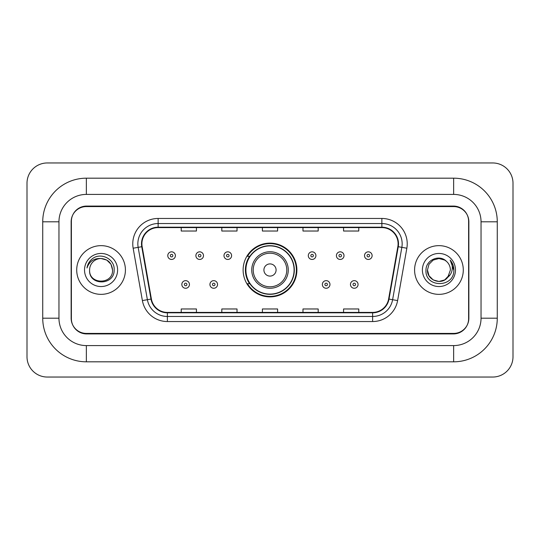 <?xml version="1.0" encoding="UTF-8"?>
<svg xmlns="http://www.w3.org/2000/svg" width="540" height="540" viewBox="0 0 540 540"><rect width="100%" height="100%" fill="white"/><g stroke="black" fill="none" stroke-linecap="round" stroke-linejoin="round"><path stroke-width="0.81" d="M243.115 270A26.885 26.885 0 0 0 270 296.885A26.885 26.885 0 0 0 296.885 270A26.885 26.885 0 0 0 270 243.115A26.885 26.885 0 0 0 243.115 270M249.561 283.696A24.604 24.604 0 0 1 249.561 256.304M453.647 178.18A43.625 43.625 0 0 1 497.273 221.805A43.625 43.625 0 0 0 453.647 178.18L86.353 178.18A43.625 43.625 0 0 0 42.727 221.805A43.625 43.625 0 0 1 86.353 178.18L86.353 194.413L453.647 194.413L86.353 194.413A27.392 27.392 0 0 0 58.961 221.805L58.961 318.195A27.392 27.392 0 0 0 86.353 345.587L453.647 345.587L86.353 345.587L86.353 361.82L453.647 361.82A43.625 43.625 0 0 0 497.273 318.195L497.273 221.805L481.039 221.805A27.392 27.392 0 0 0 453.647 194.413L453.647 178.18M453.647 206.584L86.353 206.584A15.221 15.221 0 0 0 71.138 221.805L71.138 318.195A15.221 15.221 0 0 0 86.353 333.416L453.647 333.416A15.221 15.221 0 0 0 468.862 318.195L468.862 221.805A15.221 15.221 0 0 0 453.647 206.584M497.273 318.195L481.039 318.195L481.039 221.805L481.039 318.195A27.392 27.392 0 0 1 453.647 345.587L453.647 361.82M513 183.249A20.291 20.291 0 0 0 492.71 162.959L47.291 162.959A20.291 20.291 0 0 0 27 183.249L27 356.751A20.291 20.291 0 0 0 47.291 377.042L492.71 377.042A20.291 20.291 0 0 0 513 356.751L513 183.249M42.727 318.195L58.961 318.195L58.961 221.805L42.727 221.805L42.727 318.195A43.625 43.625 0 0 0 86.353 361.82M71.388 221.299L71.388 318.701A15.221 15.221 0 0 0 86.609 333.923L453.391 333.923A15.221 15.221 0 0 0 468.612 318.701L468.612 221.299A15.221 15.221 0 0 0 453.391 206.078L86.609 206.078A15.221 15.221 0 0 0 71.388 221.299L71.388 318.701M76.714 270A24.354 24.354 0 0 0 101.068 294.354A24.354 24.354 0 0 0 125.415 270A24.354 24.354 0 0 0 101.068 245.646A24.354 24.354 0 0 0 76.714 270A24.354 24.354 0 0 0 101.068 294.354A24.354 24.354 0 0 0 125.415 270A24.354 24.354 0 0 0 101.068 245.646A24.354 24.354 0 0 0 76.714 270M414.585 270A24.354 24.354 0 0 0 438.932 294.354A24.354 24.354 0 0 0 463.286 270A24.354 24.354 0 0 0 438.932 245.646A24.354 24.354 0 0 0 414.585 270A24.354 24.354 0 0 0 438.932 294.354A24.354 24.354 0 0 0 463.286 270A24.354 24.354 0 0 0 438.932 245.646A24.354 24.354 0 0 0 414.585 270M141.905 243.824A16.234 16.234 0 0 1 158.139 227.59L381.861 227.59A16.234 16.234 0 0 1 397.845 246.645L388.618 298.998A16.234 16.234 0 0 1 372.627 312.41L167.373 312.41A16.234 16.234 0 0 1 151.382 298.998L142.155 246.645A16.234 16.234 0 0 1 141.905 243.824M141.5 243.824A16.639 16.639 0 0 0 141.75 246.713L150.984 299.066A16.639 16.639 0 0 0 167.373 312.815L372.627 312.815A16.639 16.639 0 0 0 389.016 299.066L398.25 246.713A16.639 16.639 0 0 0 381.861 227.185L158.139 227.185A16.639 16.639 0 0 0 141.5 243.824M133.157 248.225A25.367 25.367 0 0 1 158.139 218.457L381.861 218.457A25.367 25.367 0 0 1 406.843 248.225L397.609 300.584A25.367 25.367 0 0 1 372.627 321.543L167.373 321.543A25.367 25.367 0 0 1 142.391 300.584L133.157 248.225L138.152 247.347A20.291 20.291 0 0 1 158.139 223.533L381.861 223.533A20.291 20.291 0 0 1 401.848 247.347L392.614 299.7A20.291 20.291 0 0 1 372.627 316.467L167.373 316.467A20.291 20.291 0 0 1 147.386 299.7L138.152 247.347A20.291 20.291 0 0 1 137.849 243.824M468.612 318.701L468.612 221.299M262.393 227.59L262.393 231.026L277.607 231.026L277.607 227.59M221.805 227.59L221.805 231.026L237.026 231.026L237.026 227.59M181.224 227.59L181.224 231.026L196.439 231.026L196.439 227.59M302.974 227.59L302.974 231.026L318.195 231.026L318.195 227.59M343.562 227.59L343.562 231.026L358.776 231.026L358.776 227.59M277.607 312.41L277.607 308.975L262.393 308.975L262.393 312.41M237.026 312.41L237.026 308.975L221.805 308.975L221.805 312.41M196.439 312.41L196.439 308.975L181.224 308.975L181.224 312.41M318.195 312.41L318.195 308.975L302.974 308.975L302.974 312.41M358.776 312.41L358.776 308.975L343.562 308.975L343.562 312.41M112.536 270C113.238 284.796 88.897 284.796 89.6 270C88.533 286.031 114.656 285.66 114.142 270C115.034 259.031 100.784 251.924 92.347 258.775C89.363 261.158 87.581 264.236 86.994 267.988C89.356 261.266 94.048 258.113 101.068 258.532L106.799 260.071L110.997 264.269L112.536 270C113.238 284.796 88.897 284.796 89.6 270C88.897 284.796 113.238 284.796 112.536 270L110.997 264.269L106.799 260.071L101.068 258.532L106.799 260.071L110.997 264.269L112.536 270L110.997 264.269L106.799 260.071L101.068 258.532L106.799 260.071L110.997 264.269L112.536 270C111.854 263.034 108.034 259.214 101.068 258.532A11.468 11.468 0 0 0 89.6 270M84.523 270A16.544 16.544 0 0 0 101.068 286.544A16.544 16.544 0 0 0 117.605 270A16.544 16.544 0 0 0 101.068 253.456A16.544 16.544 0 0 0 84.523 270M276.089 270A6.088 6.088 0 0 0 270 263.912A6.088 6.088 0 0 0 263.912 270A6.088 6.088 0 0 0 270 276.089A6.088 6.088 0 0 0 276.089 270M288.266 270A18.265 18.265 0 0 0 270 251.735A18.265 18.265 0 0 0 251.735 270A18.265 18.265 0 0 0 270 288.266A18.265 18.265 0 0 0 288.266 270A18.265 18.265 0 0 1 270 288.266A18.265 18.265 0 0 1 251.735 270M294.098 270A24.098 24.098 0 0 0 270 245.903A24.098 24.098 0 0 0 245.903 270A24.098 24.098 0 0 0 270 294.098A24.098 24.098 0 0 0 294.098 270M296.379 270A26.379 26.379 0 0 1 247.455 283.696L249.899 283.696A24.327 24.327 0 0 0 286.092 288.238A24.327 24.327 0 0 0 286.092 251.762A24.327 24.327 0 0 0 249.899 256.304L247.455 256.304A26.379 26.379 0 0 1 296.379 270M447.667 277.439L444.67 279.929L438.932 281.468L433.202 279.929L429.003 275.731L427.464 270L429.003 264.269L433.202 260.071L438.932 258.532L444.67 260.071L446.445 261.333C439.391 253.955 425.858 260.044 425.986 270C424.697 287.705 453.398 288.164 453.863 270.857L453.89 270C453.843 266.24 452.594 262.933 450.137 260.091C452.007 263.162 452.662 266.463 452.115 270C451.595 272.97 450.158 275.393 447.802 277.27L450.401 270C450.333 266.537 449.017 263.648 446.445 261.333L444.67 260.071L438.932 258.532L433.202 260.071L429.003 264.269L427.464 270L429.003 275.731L433.202 279.929L438.932 281.468L444.67 279.929L447.667 277.439M449.118 275.265L444.67 279.929L438.932 281.468L433.202 279.929L429.003 275.731L427.464 270L429.003 275.731L433.202 279.929L438.932 281.468L444.67 279.929L449.118 275.265M427.464 270C426.877 280.166 441.261 285.525 447.485 277.641L447.802 277.27M422.395 270A16.544 16.544 0 0 0 438.932 286.544A16.544 16.544 0 0 0 455.476 270A16.544 16.544 0 0 0 438.932 253.456A16.544 16.544 0 0 0 422.395 270M450.245 260.219L453.884 270.432M175.385 255.643A3.807 3.807 0 0 1 171.585 259.45A3.807 3.807 0 0 1 167.778 255.643A3.807 3.807 0 0 1 171.585 251.836A3.807 3.807 0 0 1 175.385 255.643A3.807 3.807 0 0 0 171.585 251.836A3.807 3.807 0 0 0 167.778 255.643M203.492 255.643A3.807 3.807 0 0 1 199.685 259.45A3.807 3.807 0 0 1 195.885 255.643A3.807 3.807 0 0 1 199.685 251.836A3.807 3.807 0 0 1 203.492 255.643A3.807 3.807 0 0 0 199.685 251.836A3.807 3.807 0 0 0 195.885 255.643M231.599 255.643A3.807 3.807 0 0 1 227.792 259.45A3.807 3.807 0 0 1 223.985 255.643A3.807 3.807 0 0 1 227.792 251.836A3.807 3.807 0 0 1 231.599 255.643A3.807 3.807 0 0 0 227.792 251.836A3.807 3.807 0 0 0 223.985 255.643M315.913 255.643A3.807 3.807 0 0 1 312.107 259.45A3.807 3.807 0 0 1 308.3 255.643A3.807 3.807 0 0 1 312.107 251.836A3.807 3.807 0 0 1 315.913 255.643A3.807 3.807 0 0 0 312.107 251.836A3.807 3.807 0 0 0 308.3 255.643M344.014 255.643A3.807 3.807 0 0 1 340.214 259.45A3.807 3.807 0 0 1 336.406 255.643A3.807 3.807 0 0 1 340.214 251.836A3.807 3.807 0 0 1 344.014 255.643A3.807 3.807 0 0 0 340.214 251.836A3.807 3.807 0 0 0 336.406 255.643M372.121 255.643A3.807 3.807 0 0 1 368.314 259.45A3.807 3.807 0 0 1 364.514 255.643A3.807 3.807 0 0 1 368.314 251.836A3.807 3.807 0 0 1 372.121 255.643A3.807 3.807 0 0 0 368.314 251.836A3.807 3.807 0 0 0 364.514 255.643M181.832 284.459A3.807 3.807 0 0 1 185.632 280.651A3.807 3.807 0 0 1 189.439 284.459A3.807 3.807 0 0 1 185.632 288.266A3.807 3.807 0 0 1 181.832 284.459A3.807 3.807 0 0 0 185.632 288.266A3.807 3.807 0 0 0 189.439 284.459M209.932 284.459A3.807 3.807 0 0 1 213.739 280.651A3.807 3.807 0 0 1 217.546 284.459A3.807 3.807 0 0 1 213.739 288.266A3.807 3.807 0 0 1 209.932 284.459A3.807 3.807 0 0 0 213.739 288.266A3.807 3.807 0 0 0 217.546 284.459M322.353 284.459A3.807 3.807 0 0 1 326.16 280.651A3.807 3.807 0 0 1 329.967 284.459A3.807 3.807 0 0 1 326.16 288.266A3.807 3.807 0 0 1 322.353 284.459A3.807 3.807 0 0 0 326.16 288.266A3.807 3.807 0 0 0 329.967 284.459M350.46 284.459A3.807 3.807 0 0 1 354.267 280.651A3.807 3.807 0 0 1 358.067 284.459A3.807 3.807 0 0 1 354.267 288.266A3.807 3.807 0 0 1 350.46 284.459A3.807 3.807 0 0 0 354.267 288.266A3.807 3.807 0 0 0 358.067 284.459M381.861 218.457L381.861 227.185M138.152 247.347L141.75 246.713M167.373 321.543L167.373 312.815M372.627 312.815L372.627 321.543M389.016 299.066L397.609 300.584M142.391 300.584L150.984 299.066M398.25 246.713L406.843 248.225M158.139 218.457L158.139 227.185M286.781 270A16.78 16.78 0 0 0 270 253.22A16.78 16.78 0 0 0 253.22 270A16.78 16.78 0 0 0 270 286.781A16.78 16.78 0 0 0 286.781 270M170.316 255.643A1.269 1.269 0 0 0 171.585 256.912A1.269 1.269 0 0 0 172.854 255.643A1.269 1.269 0 0 0 171.585 254.374A1.269 1.269 0 0 0 170.316 255.643M198.416 255.643A1.269 1.269 0 0 0 199.685 256.912A1.269 1.269 0 0 0 200.954 255.643A1.269 1.269 0 0 0 199.685 254.374A1.269 1.269 0 0 0 198.416 255.643M226.523 255.643A1.269 1.269 0 0 0 227.792 256.912A1.269 1.269 0 0 0 229.061 255.643A1.269 1.269 0 0 0 227.792 254.374A1.269 1.269 0 0 0 226.523 255.643M310.838 255.643A1.269 1.269 0 0 0 312.107 256.912A1.269 1.269 0 0 0 313.375 255.643A1.269 1.269 0 0 0 312.107 254.374A1.269 1.269 0 0 0 310.838 255.643M338.945 255.643A1.269 1.269 0 0 0 340.214 256.912A1.269 1.269 0 0 0 341.483 255.643A1.269 1.269 0 0 0 340.214 254.374A1.269 1.269 0 0 0 338.945 255.643M367.045 255.643A1.269 1.269 0 0 0 368.314 256.912A1.269 1.269 0 0 0 369.583 255.643A1.269 1.269 0 0 0 368.314 254.374A1.269 1.269 0 0 0 367.045 255.643M186.901 284.459A1.269 1.269 0 0 0 185.632 283.19A1.269 1.269 0 0 0 184.37 284.459A1.269 1.269 0 0 0 185.632 285.728A1.269 1.269 0 0 0 186.901 284.459M215.008 284.459A1.269 1.269 0 0 0 213.739 283.19A1.269 1.269 0 0 0 212.47 284.459A1.269 1.269 0 0 0 213.739 285.728A1.269 1.269 0 0 0 215.008 284.459M327.429 284.459A1.269 1.269 0 0 0 326.16 283.19A1.269 1.269 0 0 0 324.891 284.459A1.269 1.269 0 0 0 326.16 285.728A1.269 1.269 0 0 0 327.429 284.459M355.529 284.459A1.269 1.269 0 0 0 354.267 283.19A1.269 1.269 0 0 0 352.998 284.459A1.269 1.269 0 0 0 354.267 285.728A1.269 1.269 0 0 0 355.529 284.459"/></g></svg>
